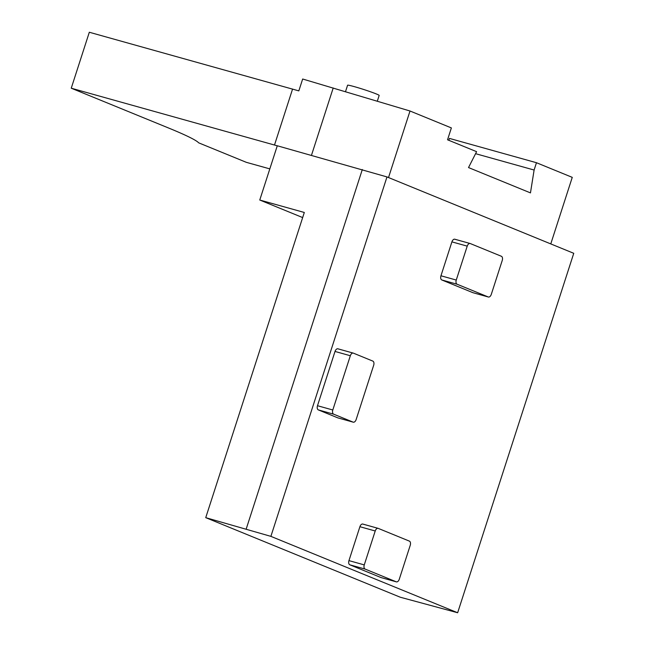 <?xml version="1.0" encoding="UTF-8"?>
<svg xmlns="http://www.w3.org/2000/svg" width="645" height="645" viewBox="0 0 645 645"><rect width="100%" height="100%" fill="white"/><g stroke="black" fill="none" stroke-linecap="round" stroke-linejoin="round"><path stroke-width="0.97" d="M550.774 243.907L572.26 177.359L536.463 162.717L534.108 170.03L530.464 192.895L468.52 167.563L476.599 151.672L447.541 139.788L451.371 127.92L410.01 111.005L388.516 177.552M410.01 111.005L302.666 79.013L298.829 90.88L89.316 32.25L71.248 88.204L168.522 127.984A178.447 9.828 17.9 0 1 198.676 142.835L246.309 162.322L269.82 168.885M409.39 541.123L378.26 528.392A3.572 2.096 105.6 0 0 378.123 528.344A3.572 2.096 105.6 0 0 375.221 530.988L364.264 564.899A3.572 2.096 105.6 0 0 365.118 569.084L396.24 581.814A3.572 2.096 105.6 0 0 396.377 581.863A3.572 2.096 105.6 0 0 399.287 579.218L410.236 545.307A3.572 2.096 105.6 0 0 409.39 541.123M377.986 528.311L362.942 524.111A3.572 2.096 105.6 0 0 362.812 524.062A3.572 2.096 105.6 0 0 359.902 526.707L348.953 560.618A3.572 2.096 105.6 0 0 349.8 564.802L380.929 577.533A3.572 2.096 105.6 0 0 381.066 577.581A3.572 2.096 105.6 0 0 381.203 577.614M467.222 246.14L456.265 280.051A3.572 2.096 105.6 0 0 457.12 284.235L488.241 296.966A3.572 2.096 105.6 0 0 488.378 297.014A3.572 2.096 105.6 0 0 491.288 294.378L502.237 260.467A3.572 2.096 105.6 0 0 501.391 256.275L470.261 243.544A3.572 2.096 105.6 0 0 470.124 243.504A3.572 2.096 105.6 0 0 467.222 246.14L451.903 241.867L440.954 275.778A3.572 2.096 105.6 0 0 441.801 279.962L472.93 292.693A3.572 2.096 105.6 0 0 473.067 292.733A3.572 2.096 105.6 0 0 473.204 292.766M469.987 243.471L454.943 239.271A3.572 2.096 105.6 0 0 454.814 239.222A3.572 2.096 105.6 0 0 451.903 241.867M350.332 355.734L332.804 409.994A3.572 2.096 105.6 0 0 333.659 414.179L353.113 422.136A3.572 2.096 105.6 0 0 353.242 422.177A3.572 2.096 105.6 0 0 356.153 419.54L373.673 365.28A3.572 2.096 105.6 0 0 372.826 361.095L353.371 353.137A3.572 2.096 105.6 0 0 353.234 353.097A3.572 2.096 105.6 0 0 350.332 355.734L335.013 351.452L317.493 405.713A3.572 2.096 105.6 0 0 318.34 409.897L337.795 417.855A3.572 2.096 105.6 0 0 337.932 417.904A3.572 2.096 105.6 0 0 338.069 417.928M353.097 353.065L338.053 348.864A3.572 2.096 105.6 0 0 337.924 348.816A3.572 2.096 105.6 0 0 335.013 351.452M205.739 517.661L400.287 597.23L457.652 612.75L270.884 536.366L205.739 517.661L304.311 212.471L259.766 200.023L302.666 217.575M457.652 612.75L573.752 253.308L386.984 176.923L277.286 145.77L259.766 200.023M362.313 169.53L246.213 528.973M386.984 176.923L270.884 536.366M448.831 140.32L449.452 138.409L536.463 162.717M475.583 153.679L534.108 170.03M333.215 87.978L311.462 155.316M277.277 145.81L71.248 88.204M377.309 101.201L379.171 95.436A16.593 0.911 -162.1 0 0 363.659 89.47A16.593 0.911 -162.1 0 0 347.582 85.237L345.51 91.663M292.572 89.042L274.504 144.996M396.24 581.814L380.929 577.533M365.118 569.084L349.8 564.802M364.264 564.899L348.953 560.618M375.221 530.988L359.902 526.707M488.241 296.966L472.93 292.693M457.12 284.235L441.801 279.962M456.265 280.051L440.954 275.778M353.113 422.136L337.795 417.855M333.659 414.179L318.34 409.897M332.804 409.994L317.493 405.713M381.066 577.581L396.377 581.863M362.812 524.062L378.123 528.344M454.814 239.222L470.124 243.504M473.067 292.733L488.378 297.014M337.924 348.816L353.234 353.097M337.932 417.904L353.242 422.177"/></g></svg>
